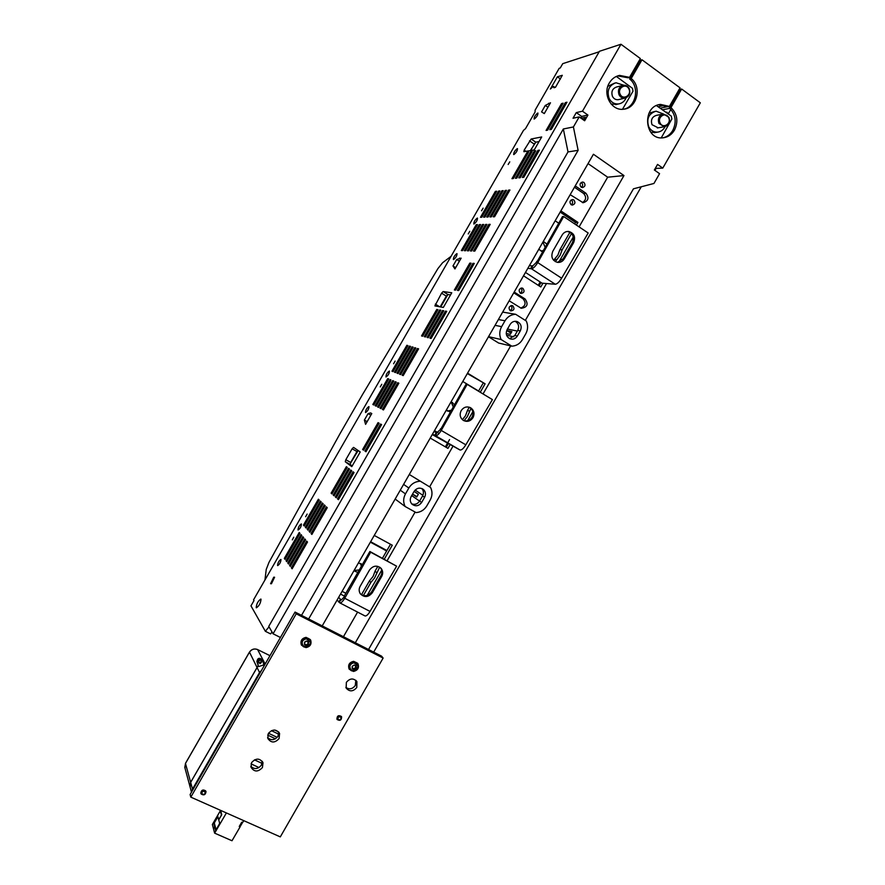 <?xml version="1.0" encoding="UTF-8"?>
<svg xmlns="http://www.w3.org/2000/svg" width="885" height="885" viewBox="0 0 885 885"><rect width="100%" height="100%" fill="white"/><g stroke="black" fill="none" stroke-linecap="round" stroke-linejoin="round"><path stroke-width="1.33" d="M530.668 150.538L534.905 143.171M538.257 285.324L540.171 281.972M451.084 256.307L442.577 262.745L437.898 268.62L362.452 394.666L339.962 433.772L268.974 562.395L266.241 569.409L264.936 580.029M440.719 306.973L447.843 294.583M445.365 446.859L447.367 443.385M447.688 442.821L449.558 439.579M350.504 463.209L358.159 450.542M272.06 632.067L270.556 633.892L265.356 631.293L250.964 605.86L254.006 600.561L253.564 599.798L523.489 130.383L525.502 128.668L535.104 111.975L535.093 110.194L559.187 68.311L560.26 67.968L562.738 63.665L599.167 51.772M530.347 150.594L535.812 142.186L539.031 141.589M441.593 293.167L434.889 305.911L443.341 307.449L451.77 292.78L443.153 291.541L441.593 293.167L446.339 296.132L447.898 294.517L450.542 294.915M446.339 296.132L440.166 306.874M352.108 448.795L353.535 447.39L360.239 451.958L351.799 466.638L345.283 461.76L345.814 459.724L352.108 448.795L356.976 451.538L350.703 462.457L350.161 464.492L352.175 465.986M356.976 451.538L358.071 450.476M269.018 626.834L265.356 631.293M488.83 224.37L490.179 224.347L474.802 251.097L473.497 251.052L488.83 224.37L489.803 225.011M508.521 190.131L509.937 189.998L494.549 216.759L493.188 216.803L508.521 190.131L509.483 190.773M534.308 119.01L534.086 119.01C534.086 116.997 535.303 115.017 537.726 113.07L537.958 113.07C537.947 115.094 536.73 117.074 534.308 119.01M385.971 376.988C385.993 374.554 387.132 372.563 389.389 371.036L389.4 371.036C389.378 373.47 388.227 375.45 385.971 376.988L385.971 376.988M380.262 386.911L381.789 384.256L380.262 386.911M365.527 412.543C365.594 410.043 366.722 408.062 368.923 406.58L368.945 406.591C368.89 409.069 367.762 411.06 365.549 412.554L365.527 412.543M305.624 516.718L307.15 514.063L305.624 516.718M298.013 529.949C298.201 527.294 299.318 525.281 301.331 523.931L301.431 523.997C301.243 526.652 300.137 528.666 298.112 530.026L298.013 529.949M292.304 539.872L293.776 537.195L292.304 539.872M277.569 565.504C277.801 562.794 278.897 560.78 280.877 559.464L280.988 559.552C280.766 562.263 279.66 564.276 277.68 565.603L277.569 565.504M256.196 607.63C256.584 603.714 258.132 600.86 260.832 599.056L261.031 599.222C260.655 603.128 259.117 605.982 256.396 607.807L256.196 607.63M299.982 533.367L299.23 532.493L284.317 558.413L285.036 559.364L299.982 533.367M286.762 561.676L286.043 560.714L301.055 534.606L301.818 535.491L286.762 561.676M303.688 537.637L302.913 536.741L287.791 563.037L288.521 564.01L303.688 537.637M290.302 566.389L289.561 565.393L304.794 538.91L305.579 539.828L290.302 566.389M307.504 542.04L306.697 541.111L291.364 567.783L292.116 568.789L307.504 542.04M304.23 525.989L303.455 525.137L318.368 499.206L319.175 499.992L304.23 525.989M305.314 527.194L306.099 528.057L321.155 501.872L320.326 501.087L305.314 527.194L306.287 527.714M307.991 530.159L307.206 529.285L322.317 502.99L323.158 503.786L307.991 530.159M309.108 531.398L309.916 532.283L325.193 505.733L324.341 504.915L309.108 531.398L310.115 531.929M311.055 533.544L311.863 534.452L327.251 507.691L326.388 506.873L311.055 533.544L312.073 534.086M273.742 577.186L274.593 577.241L271.441 583.757L270.589 583.691L273.742 577.186L274.45 577.551M368.105 413.594L364.377 420.065L365.582 424.358L371.788 413.572L370.583 412.919L368.105 413.594L370.859 415.187M456.715 259.482L452.987 265.965L454.945 268.94L461.151 258.154L456.715 259.482L459.403 261.197M524.174 150.107L531.177 139L541.697 136.965L534.241 149.93L523.887 151.689L524.174 150.107L525.967 151.335M544.286 113.579L550.492 102.793L545.293 105.437L541.576 111.919L544.286 113.579M550.359 89.031L552.937 86.675L553.567 86.487L553.955 87.759L555.47 87.305L562.296 75.302L557.395 76.796L550.359 89.031M331.986 493.941L347.263 467.38L346.356 466.683L331.123 493.166L331.986 493.941M334.099 495.821L349.486 469.072L348.557 468.364L333.225 495.036L334.099 495.821M336.245 497.735L351.743 470.787L350.803 470.068L335.349 496.939L336.245 497.735M338.413 499.671L354.033 472.524L353.071 471.793L337.506 498.863L338.413 499.671M365.97 451.748L381.59 424.601L380.55 424.026L364.985 451.084L365.97 451.748M363.602 450.166L379.101 423.218L378.072 422.643L362.618 449.514L363.602 450.166M390.197 379.588L390.849 379.864L390.495 381.28L376.169 406.204L375.174 405.695L390.197 379.588L390.938 380.03M392.686 380.627L393.725 381.059L378.559 407.432L377.563 406.923L392.686 380.627L393.648 381.203M395.208 381.678L396.27 382.121L380.992 408.682L379.975 408.162L395.208 381.678L396.181 382.254M397.763 382.74L398.847 383.194L383.459 409.943L382.431 409.412L397.763 382.74L398.759 383.338M387.741 378.57L388.747 378.99L373.802 404.998L372.828 404.489L387.741 378.57L388.681 379.123M406.879 345.283L407.941 345.615L392.995 371.611L391.966 371.213L406.879 345.283L407.808 345.858M409.467 346.079L410.551 346.411L395.495 372.596L394.456 372.187L409.467 346.079L410.408 346.643M412.089 346.876L413.195 347.208L398.029 373.581L396.967 373.16L412.089 346.876L413.052 347.451M400.595 374.587L415.873 348.026L414.755 347.683L399.522 374.167L400.595 374.587M417.454 348.502L418.594 348.845L403.206 375.605L402.122 375.174L417.454 348.502L418.45 349.099M422.676 336.234L437.953 309.661L436.77 309.44L421.537 335.924L422.676 336.234M425.453 336.975L440.83 310.215L439.635 309.982L424.291 336.654L425.453 336.975M428.251 337.716L443.75 310.768L442.533 310.535L427.09 337.406L428.251 337.716M431.106 338.479L446.715 311.332L445.487 311.1L429.922 338.159L431.106 338.479M458.662 290.557L474.272 263.409L472.955 263.321L457.39 290.391L458.662 290.557M455.609 290.147L471.108 263.199L469.802 263.111L454.359 289.981L455.609 290.147M476.252 224.646L477.524 224.624L462.567 250.621L461.339 250.566L476.252 224.646L477.159 225.244M479.327 224.58L480.621 224.558L465.565 250.743L464.315 250.687L479.327 224.58L480.256 225.188M482.447 224.513L483.763 224.48L468.596 250.853L467.335 250.809L482.447 224.513L483.387 225.133M485.622 224.447L486.949 224.414L471.672 250.975L470.389 250.931L485.622 224.447L486.573 225.067M491.286 216.88L506.552 190.319L505.169 190.452L489.936 216.925L491.286 216.88M501.861 190.762L503.233 190.629L488.066 217.002L486.739 217.046L501.861 190.762L502.802 191.381M498.598 191.06L499.948 190.939L484.891 217.124L483.586 217.168L498.598 191.06L499.527 191.68M495.379 191.359L496.717 191.237L481.761 217.245L480.478 217.29L495.379 191.359L496.297 191.968M520.269 177.708L535.768 150.76L534.274 151.003L518.82 177.874L520.269 177.708M516.796 178.117L532.184 151.357L530.701 151.6L515.369 178.283L516.796 178.117M513.366 178.516L528.644 151.954L527.194 152.198L511.961 178.681L513.366 178.516M523.798 177.288L539.408 150.14L537.892 150.395L522.327 177.465L523.798 177.288M551.355 129.365L566.964 102.218L565.36 102.616L549.795 129.686L551.355 129.365M547.627 130.128L563.125 103.18L561.544 103.578L546.089 130.449L547.627 130.128M393.582 363.757L395.108 361.102L393.582 363.757M453.485 259.582L453.385 259.559C453.397 257.336 454.569 255.356 456.903 253.619L457.003 253.641C457.003 255.876 455.819 257.856 453.485 259.582M468.22 233.939L469.802 231.295L468.22 233.939M473.929 224.027L473.807 224.005C473.807 221.836 474.991 219.856 477.358 218.064L477.48 218.086C477.48 220.265 476.296 222.246 473.929 224.027M481.54 210.785L483.122 208.152L481.54 210.785M508.156 164.488L509.76 161.855L508.156 164.488M513.864 154.565L513.676 154.543C513.676 152.486 514.882 150.505 517.294 148.614L517.482 148.625C517.482 150.693 516.276 152.674 513.864 154.565M562.506 104.253L561.544 103.578M566.334 103.313L565.36 102.616M537.892 150.395L538.876 151.07M527.194 152.198L528.135 152.839M530.701 151.6L531.664 152.264M534.274 151.003L535.237 151.667M505.169 190.452L506.12 191.083M470.798 263.741L469.802 263.111M473.962 263.962L472.955 263.321M446.494 311.73L445.487 311.1M443.529 311.155L442.533 310.535M440.619 310.591L439.635 309.982M437.743 310.038L436.77 309.44M414.755 347.683L415.729 348.27M378.072 422.643L379.09 423.229M363.647 450.089L362.618 449.514M380.55 424.026L381.579 424.612M366.014 451.671L364.985 451.084M338.557 499.439L337.506 498.863M336.377 497.503L335.349 496.939M334.231 495.589L333.225 495.036M332.118 493.719L331.123 493.166M285.291 558.922L284.317 558.413M553.567 86.487L554.95 87.46M557.395 76.796L560.471 78.997M548.634 103.268L549.762 104.065M545.293 105.437L547.915 107.273M529.495 140.848L534.12 144.023M531.177 139L535.812 142.186M443.153 291.541L447.898 294.517M435.309 304.097L439.602 306.763M459.625 258.066L460.775 258.807M452.987 265.965L455.675 267.668M370.583 412.919L371.766 413.605M364.377 420.065L367.131 421.647M345.283 461.76L350.161 464.492M345.814 459.724L350.703 462.457M307.206 529.285L308.19 529.805M303.455 525.137L304.418 525.646M292.393 568.325L291.364 567.783M289.561 565.393L290.579 565.924M288.787 563.557L287.791 563.037M286.043 560.714L287.028 561.223M671.582 103.965L670.697 104.131M664.801 105.348L658.086 106.731M669.447 106.3L671.571 103.954M667.611 106.676L660.133 108.191M669.801 108.335L662.411 109.806M357.817 572.484L353.945 570.736M359.266 569.951L354.077 570.504M358.536 562.749L362.131 564.962M360.693 563.457L361.312 566.389M450.93 402.067L454.425 404.467M451.195 402.111L453.164 406.669M451.118 410.231L447.379 411.116M450.111 411.979L446.339 410.054M543.324 241.395L546.72 243.961M542.925 242.081L545.005 246.948M542.959 250.51L541.244 251.296M542.405 251.473L538.733 249.382M342.108 591.313L345.858 593.271M668.562 113.368L665.94 112.318M666.527 112.727L666.859 112.141M555.16 220.807L558.678 223.164M434.502 430.641L438.064 432.721M370.373 542.162L386.656 550.968M462.766 381.479L478.608 391.048M538.379 285.401L540.304 282.061M446.339 447.157L445.586 446.759L447.489 443.462M370.627 541.731L386.9 550.536M434.435 430.752L437.942 432.798M582.385 202.621C586.268 200.021 586.644 196.946 583.525 193.406L574.476 187.222M581.467 187.343C583.016 185.761 583.016 184.202 581.489 182.664L581.168 182.476M571.356 204.833C572.993 203.273 573.026 201.691 571.456 200.098L571.179 199.933M655.254 168.416L662.776 168.106L657.566 164.411L654.347 169.986L659.568 173.67L653.938 183.472L633.45 188.815L368.536 649.513M373.68 652.123L641.271 186.779M308.644 618.98L578.126 150.339L568.015 151.91L301.519 615.352M624.157 109.132C636.238 106.421 639.822 86.763 629.611 78.964L631.193 78.544C642.178 86.907 637.012 108.18 623.803 109.176C611.69 111.355 602.165 94.319 609.311 82.98C611.789 78.853 615.208 76.32 619.555 75.402L629.556 77.36L640.364 58.565L620.971 44.25L582.474 111.2L576.279 112.605L581.688 116.422L580.77 118.037M582.474 111.2L587.928 115.072L581.688 116.422M280.423 637.477L273.067 633.793L563.347 128.978L568.015 151.91M587.928 115.072L584.653 120.769L579.188 116.909L573.414 126.953L578.126 150.339M573.414 126.953L563.347 128.978M579.188 116.909L573.038 118.247L576.279 112.605M662.776 168.106L700.323 102.804L681.649 89.02L670.985 107.572C677.357 114.01 678.518 121.522 674.47 130.106C671.638 134.763 667.744 137.341 662.765 137.85C644.236 140.051 641.824 105.968 660.509 104.408L669.392 106.41L680.056 87.858L641.99 59.771L631.193 78.544M355.316 642.775L623.969 175.562L593.426 154.255L322.217 625.905M654.944 170.407L655.84 168.836M517.349 336.023L520.303 330.89C522.073 326.598 521 323.479 517.094 321.543C514.185 320.835 511.851 321.808 510.092 324.474L507.127 329.618C505.379 333.8 506.375 336.886 510.125 338.878C513.112 339.718 515.524 338.767 517.349 336.023L514.827 335.481L517.758 330.382C519.473 326.421 518.588 323.39 515.114 321.288M509.605 338.667L514.827 335.481M501.629 326.653L505.003 320.779C507.548 316.664 511.11 314.496 515.667 314.286L526.265 321.001C528.19 325.304 528.024 329.585 525.745 333.833L522.393 339.674C519.871 343.767 516.331 345.935 511.795 346.168L501.142 339.541C499.184 335.238 499.339 330.935 501.629 326.653L495.058 325.337M419.645 481.263C414.999 481.628 411.392 483.885 408.848 488.011L405.463 493.885C403.184 498.155 403.073 502.37 405.131 506.508L416.094 512.603C420.718 512.205 424.302 509.959 426.835 505.855L430.187 500.014C432.455 495.777 432.577 491.584 430.564 487.436L409.279 474.493M424.59 497.337L421.636 502.47C418.815 506.143 415.629 506.729 412.056 504.218C410.02 501.983 409.711 499.439 411.127 496.573L414.08 491.429C416.813 487.834 419.944 487.204 423.495 489.538C425.674 491.772 426.039 494.372 424.59 497.337L422.554 495.954C423.926 493.21 423.683 490.721 421.802 488.509M411.724 503.875C414.954 504.959 417.587 504.019 419.623 501.054L421.636 502.47M422.554 495.954L419.623 501.054M570.183 194.678L583.16 202.72C588.392 201.006 589.31 197.842 585.925 193.229L575.228 185.905M581.168 187.166C579.343 184.733 579.808 183.018 582.562 182.022L583.89 182.432C585.715 184.888 585.239 186.602 582.463 187.576L581.168 187.166M571.091 204.678C569.254 202.2 569.741 200.486 572.573 199.545L573.812 199.955C575.659 202.455 575.15 204.169 572.307 205.088L571.091 204.678M395.164 499.051L405.131 506.508M409.29 474.482L430.564 487.436M502.669 312.095L515.667 314.286M488.542 336.654L501.142 339.541M511.795 346.168L498.587 343.026L488.487 336.754M623.969 175.562L607.663 177.199L588.06 163.592M607.663 177.199L579.089 226.892M573.303 236.959L558.8 262.181M546.476 283.62L525.325 320.403M510.656 345.902L483.033 393.947M472.833 411.691L467.645 420.696M452.899 446.361L429.623 486.827M415.109 512.061L387.121 560.758M381.678 570.206L367.175 595.428M357.595 612.099L343.435 636.713M629.611 78.964L640.386 60.235L641.99 59.771M617.719 75.889L627.985 77.769L629.556 77.36M581.069 118.247L585.35 117.329L583.735 120.128M670.985 107.572L669.314 107.904L679.957 89.407L681.649 89.02M669.314 107.904C675.675 114.32 676.848 121.809 672.81 130.383C670.443 134.354 667.179 136.832 663.042 137.828M669.392 106.41L667.732 106.753L658.639 104.784M670.852 109.386L668.23 113.944M273.067 633.793L268.752 626.381L599.455 51.286L620.971 44.25M582.927 119.563L584.222 119.287M581.202 118.336L585.262 117.473M506.231 333.501L510.269 334.364L511.862 331.598L506.851 330.559L508.543 327.151M416.968 496.618L412.731 494.239L416.735 497.038L418.328 494.272L414.302 491.496L415.142 490.047L422.875 495.323M520.236 293.134L520.944 293.444C524.197 292.88 524.86 291.198 522.947 288.41L522.205 288.09C518.975 288.676 518.311 290.357 520.236 293.134M510.158 310.646L510.767 310.923C514.096 310.458 514.804 308.788 512.88 305.922L512.238 305.635C508.93 306.133 508.233 307.814 510.158 310.646M509.163 300.8L521.254 308.279C527.36 307.349 528.644 304.263 525.104 299.008L514.207 292.039M363.348 595.561L370.881 582.452L374.565 577.96L379.676 567.152M336.919 600.329L337.683 600.727M384.245 559.209L392.287 545.226L374.244 535.425M464.05 420.718L467.357 416.581L470.975 408.383M430.232 438.064L447.976 448.385L450 444.867M480.245 392.265L485.102 383.813L467.545 373.16M555.349 261.661L560.15 255.201L562.196 249.747L571.533 233.507M523.533 275.81L540.79 286.961L542.925 283.266M576.389 225.078L577.927 222.4L560.858 210.907M577.927 222.4L575.56 222.445L560.172 212.09M562.196 249.747L559.906 249.681L569.94 232.235M574.697 223.938L575.56 222.445M559.906 249.681L557.871 255.112L554.253 259.504L556.521 259.615M539.098 285.866L541.012 282.525M553.733 260.4L554.253 259.504M485.102 383.813L467.324 373.558M469.382 411.16L467.49 410.386L469.327 407.2L470.632 407.775C466.849 406.093 463.696 407.045 461.173 410.64C459.337 414.634 460.067 417.897 463.353 420.419C467.18 422.245 470.4 421.326 472.999 417.665C474.858 413.572 474.072 410.264 470.632 407.775M478.508 391.214L483.155 383.161M467.49 410.386L465.477 415.773L462.401 419.7M446.228 447.367L448.23 443.883M376.556 572.573L375.085 571.091L377.818 566.345M382.464 558.247L390.506 544.264M375.085 571.091L373.094 576.445L369.432 580.914L370.881 582.452M361.467 594.764L369.432 580.914M510.977 333.147L506.851 330.559M412.731 494.239L410.784 497.259M520.834 288.167C522.559 290.048 522.349 291.696 520.203 293.112M510.866 305.657C512.548 307.604 512.282 309.252 510.059 310.58M525.104 299.008L522.969 298.721L513.742 292.824M522.969 298.721C526.365 302.858 525.624 305.978 520.734 308.091M658.96 123.469C657.511 118.557 659.015 115.404 663.462 114.01L668.949 117.296C670.376 122.263 668.839 125.416 664.325 126.743L658.96 123.469M660.099 122.938C656.947 116.909 665.918 111.388 668.64 117.661C671.77 123.679 662.843 129.199 660.099 122.938M658.141 127.805L652.013 124.708C650.575 119.851 652.068 116.743 656.471 115.36L662.655 114.165M665.133 126.599C663.418 129.896 660.874 131.743 657.511 132.142C653.639 132.274 650.707 130.471 648.716 126.743C646.315 118.69 648.771 113.501 656.073 111.167L663.462 114.01M655.564 132.462L650.763 132.241M648.915 113.269L654.756 111.433M661.25 137.861L671.859 118.999L671.306 116.123L656.46 105.58M619.058 94.817C617.564 90.027 618.969 86.852 623.272 85.292C625.883 85.004 627.863 86.111 629.224 88.611C630.717 93.467 629.268 96.653 624.887 98.146C622.332 98.379 620.396 97.273 619.058 94.817M620.186 94.275C616.933 88.124 626.071 82.57 628.881 88.965C632.111 95.093 623.018 100.658 620.186 94.275M619.091 99.496L618.25 99.684C615.728 99.916 613.803 98.821 612.475 96.399C610.993 91.664 612.387 88.522 616.646 86.973L622.454 85.491M626.171 97.781C624.611 101.277 622.111 103.324 618.67 103.932C614.5 104.286 611.314 102.45 609.123 98.445C606.645 90.602 608.935 85.369 615.993 82.747L623.748 85.225M616.922 104.319L611.17 104.098M607.818 86.365L614.644 83.102M616.336 76.442L632.454 88.301L632.996 91.232L622.498 109.275M573.646 242.623C575.759 236.87 574.111 233.142 568.712 231.45C565.946 231.284 563.767 232.456 562.174 234.979L552.804 251.274C550.713 256.783 552.229 260.478 557.34 262.358C560.282 262.701 562.606 261.54 564.309 258.863L573.646 242.623L572.429 242.601L563.114 258.807L557.462 262.38M572.429 242.601C574.542 236.859 572.894 233.142 567.506 231.45L567.429 231.439M531.465 268.774L555.271 284.251C557.141 284.041 559.265 282.027 561.632 278.211L588.193 233.009L563.668 216.526L537.737 262.613C535.359 266.451 533.268 268.509 531.465 268.774L532.637 266.042L537.129 261.639L538.268 261.706M563.668 216.526L562.473 216.571L537.129 261.639M536.708 261.374L537.848 261.44M555.271 284.251L542.029 283.178L525.469 272.447M527.858 268.288L531.088 268.752M529.407 265.6L532.637 266.042M530.679 268.487L532.228 265.777M381.678 576.456C383.139 573.635 382.995 571.013 381.258 568.568C377.132 564.962 373.227 565.438 369.532 569.995L360.162 586.29C358.779 588.934 358.845 591.434 360.339 593.813C364.443 597.773 368.448 597.397 372.342 592.707L381.678 576.456L380.904 575.681L371.589 591.888C368.315 596.136 364.609 596.833 360.46 593.979M380.904 575.681C382.353 572.861 382.22 570.239 380.484 567.805L380.329 567.617M344.818 597.121L344.121 596.291L369.886 551.488L396.613 566.179L370.649 552.218L344.741 598.26C342.738 601.546 341.09 603.083 339.807 602.873L339.254 602.353L340.813 599.643L341.223 600.063L344.464 596.689M396.613 566.179L370.03 611.424L344.741 598.26M369.886 551.488L370.649 552.218M364.885 615.883L365.018 615.949C366.368 616.192 368.038 614.688 370.03 611.424M337.108 600.008L339.254 602.353M338.656 597.32L340.813 599.643M340.526 594.078L344.276 596.025M338.822 602.121L340.382 599.422M463.663 420.596C467.125 421.514 469.902 420.397 472.004 417.244C473.862 413.162 473.077 409.866 469.647 407.377M435.475 435.708L460.034 450C461.616 450.233 463.541 448.507 465.831 444.823L492.403 399.6L467.158 384.367L441.239 430.431C438.949 434.148 437.046 435.918 435.531 435.73L436.725 432.842L440.841 429.081L441.759 429.524M467.158 384.367L466.185 384.024L440.841 429.081M440.42 428.827L441.338 429.28M459.979 449.978L432.234 434.579M432.477 434.148L435.177 435.553M434.026 431.46L436.725 432.842M434.745 435.309L436.305 432.599M262.402 660.475C259.648 658.396 257.977 659.104 257.391 662.6L258.21 665.509L190.651 782.329L190.12 787.086L184.777 767.339L185.562 763.29M265.035 664.237L263.642 663.85M259.493 662.666L260.998 661.858L261.473 662.356L259.991 663.673L259.537 663.186L261.031 661.869L259.482 662.699M258.21 665.509L256.893 661.626C257.601 658.031 259.294 657.389 261.993 659.69L262.27 660.243M258.995 767.572L251.052 763.855M268.476 733.245L277.204 737.371M278.753 734.196L271.418 730.667M278.609 731.906L274.726 730.036M226.394 812.939L214.624 833.139L213.506 828.858L214.646 826.9L215.63 830.606L219.734 823.559L218.739 819.875L221.737 814.731L220.686 810.406M214.624 833.139L232.003 840.75L240.1 826.878L239.238 826.49L241.727 822.22L242.59 822.596L243.729 820.638M262.093 763.39L254.449 759.861M267.679 735.103L275.478 738.787M214.646 826.9L215.409 827.232M216.15 829.676L219.69 823.382M242.446 822.541L241.705 822.265M239.448 826.125L240.222 826.468L242.468 822.607M221.394 815.118L218.695 819.753L217.677 815.992L213.606 822.961L214.612 826.767L213.473 828.725L212.367 824.499L220.243 810.981L221.482 815.151M214.612 826.767L215.376 827.099M191.68 791.809L192.499 789.11L190.662 782.373L189.932 786.4L191.492 792.141M190.662 782.373L258.232 665.542M265.024 664.259L263.653 663.872M213.606 822.961L214.369 823.293M258.73 666.549L263.918 664.845L263.022 661.681C260.323 659.369 258.619 660.022 257.911 663.628L258.232 665.564L257.413 662.644C258.121 659.048 259.814 658.396 262.513 660.708L262.801 661.261M217.876 816.755L214.281 822.939L216.04 829.632M383.128 658.064L381.579 656.15L295.048 612.055L190.12 794.531L190.806 797.131L280.302 836.889L383.128 658.064L296.221 613.803L190.806 797.131M355.803 680.288L355.339 685.455C352.551 689.083 349.387 689.736 345.858 687.402M262.181 761.233L261.407 765.116C257.989 769.209 254.46 769.618 250.82 766.344M278.72 732.039L278.001 736.265C274.693 740.28 271.23 740.734 267.591 737.603M295.048 612.055L296.221 613.803M356.19 665.985L354.232 665.011L352.252 666.46M346.367 682.335C349.984 678.131 353.502 677.91 356.909 681.66L356.766 687.501C353.093 691.738 349.564 691.926 346.157 688.076L346.367 682.335M251.617 762.56C255.986 757.936 259.77 758.003 263 762.781L262.425 767.549C258.011 772.207 254.205 772.096 251.008 767.229L251.617 762.56M268.332 733.488C272.547 728.941 276.297 728.963 279.583 733.543L279.085 738.566C274.826 743.146 271.064 743.09 267.801 738.4L268.332 733.488M200.851 793.303L200.795 793.104C201.393 789.984 203.019 789.243 205.663 790.88L205.973 791.544M337.074 719.417L336.953 719.206C337.019 715.777 338.501 714.87 341.422 716.507L341.588 716.784C341.544 720.224 340.061 721.12 337.119 719.494L336.997 719.273C337.063 715.843 338.546 714.947 341.466 716.584M340.957 717.337C341.101 719.748 340.106 720.412 338.004 719.328C337.86 716.916 338.844 716.253 340.957 717.337M205.066 791.798C205.254 794.232 204.236 794.918 201.99 793.856C201.802 791.422 202.82 790.725 205.066 791.798M205.685 790.969L206.028 791.743C205.442 794.885 203.827 795.626 201.172 793.989L200.818 793.181C201.415 790.062 203.041 789.32 205.685 790.969M308.19 643.683L308.599 642.067L306.575 641.05L304.528 642.455M307.836 642.079L308.268 643.815L308.599 642.067L306.652 641.061M308.268 643.815L308.577 644.357L306.542 645.641L306.122 645.01M304.871 643.97L306.155 645.054M307.991 643.804L306.287 644.877M308.4 644.446L306.708 645.475L306.298 644.844M306.741 641.194L304.54 642.333L304.44 644.479L306.542 645.641L304.551 644.667M308.555 641.99L306.63 641.039L305.347 641.459L304.528 642.322L304.694 644.678L304.562 642.51M306.265 637.676C302.039 638.627 300.446 641.094 301.508 645.077L305.956 647.621C310.226 646.636 311.797 644.147 310.668 640.132L306.265 637.676M310.303 639.556L306.066 637.355C301.84 638.306 300.247 640.773 301.298 644.756L301.641 645.342M355.991 668.341L354.332 669.37L353.845 668.75L355.471 667.677L356.168 668.252L356.212 666.018L354.232 665.011L352.23 666.272L352.197 668.54L354.166 669.525L356.168 668.109M355.361 666.018L355.903 667.788L356.179 665.974M355.958 668.33L355.704 667.522M352.562 667.865L353.757 668.905M356.091 665.841L354.221 665L352.23 666.283L352.175 668.507L353.723 668.861M352.23 668.352L352.285 666.482M353.856 661.648C349.586 662.699 348.059 665.21 349.298 669.204L353.491 671.438C357.805 670.354 359.31 667.821 358.005 663.816L353.856 661.648M357.64 663.274L353.624 661.327C349.343 662.367 347.827 664.889 349.066 668.872L349.42 669.414M520.303 330.89L517.758 330.382M585.925 193.229L583.525 193.406M403.593 484.383L408.848 488.011M400.263 490.179L405.463 493.885M498.388 319.54L505.003 320.779M517.36 331.078L507.68 329.098M506.585 335.227L513.831 336.798M411.89 495.7L419.59 501.12M564.309 258.863L563.114 258.807M561.632 278.211L537.737 262.613M372.342 592.707L371.589 591.888M465.831 444.823L441.239 430.431M265.157 664.038L257.59 649.568L269.958 655.674L257.59 649.568C254.283 648.34 251.561 649.225 249.426 652.234L185.474 763.445L190.651 782.329M257.391 662.6L256.893 661.626M256.882 667.146L249.482 652.134M184.965 768.036L185.474 763.357L249.415 652.168C251.528 649.17 254.238 648.296 257.546 649.524L257.491 649.524M192.941 789.608L192.499 789.11L259.559 672.511L256.893 667.179M260.035 672.943L259.559 672.511L261.517 670.354M257.911 663.628L257.413 662.644M308.367 644.435L307.947 643.804M306.232 646.824C308.953 646.293 310.303 644.678 310.292 641.99L306.332 638.738C302.227 639.988 301.188 642.344 303.223 645.807L306.066 646.835M306.254 638.096C300.292 638.118 299.993 647.676 305.967 647.2C311.907 647.167 312.217 637.631 306.254 638.096M351.433 670.122L353.734 670.708C356.622 670.188 357.949 668.474 357.728 665.553L353.934 662.71C349.863 664.004 348.867 666.35 350.947 669.757L353.635 670.675M353.845 662.068C348.026 662.124 347.683 671.527 353.513 671.018C359.31 670.952 359.675 661.582 353.845 662.068M361.832 564.497L361.08 563.734M452.677 402.642L451.56 402.188M515.701 321.288L517.094 321.543M422.222 488.686L423.495 489.538M618.007 75.833L619.555 75.402M660.509 104.408L658.871 104.751M522.205 288.09L521.63 288.023M512.238 305.635L511.652 305.546M664.325 126.743L657.334 127.949M657.511 132.142L654.203 132.684M624.887 98.146L618.25 99.684M618.67 103.932L615.54 104.64M567.506 231.45L568.712 231.45M380.484 567.805L381.258 568.568M339.807 602.873L365.018 615.949M435.531 435.73L460.034 450M356.909 681.66L356.312 680.808M263 762.781L262.657 761.985M279.583 733.543L279.184 732.703M303.787 646.238L306.155 646.869C308.931 646.426 310.314 644.8 310.292 641.99"/></g></svg>
